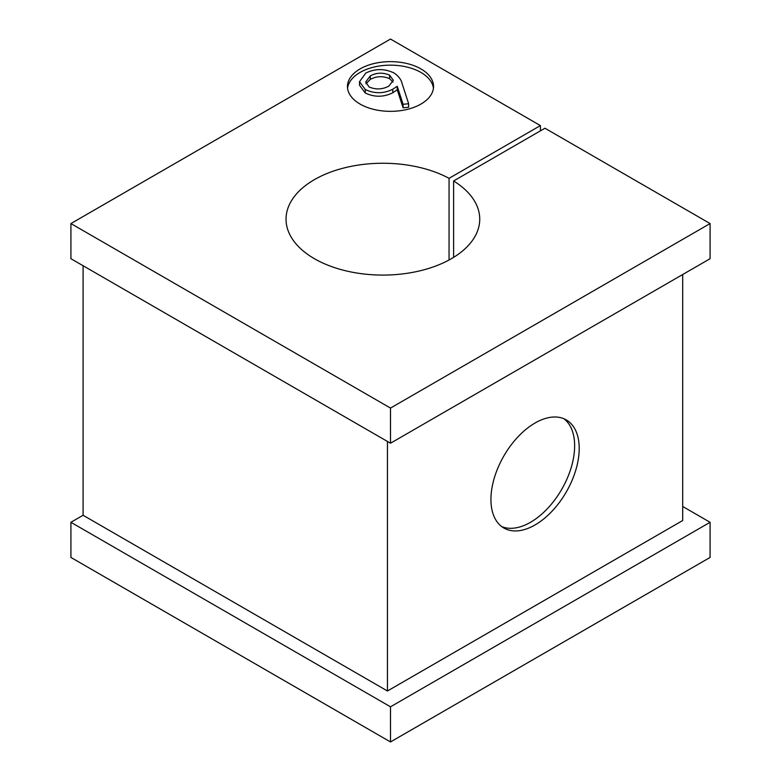 <?xml version="1.0" encoding="UTF-8"?>
<svg xmlns="http://www.w3.org/2000/svg" width="781" height="781" viewBox="0 0 781 781"><rect width="100%" height="100%" fill="white"/><g stroke="black" fill="none" stroke-linecap="round" stroke-linejoin="round"><path stroke-width="1.17" d="M540.403 130.866L540.403 125.595L449.055 178.332A96.844 55.92 0 0 0 344.343 167.876A96.844 55.92 0 0 0 286.041 219.168A96.844 55.92 0 0 0 314.411 258.706A96.844 55.92 0 0 0 419.953 270.822A96.844 55.92 0 0 0 479.739 219.168A96.844 55.92 0 0 0 453.615 180.967L453.615 257.369M420.939 68.923A43.043 24.855 0 0 0 374.031 63.534A43.043 24.855 0 0 0 347.457 86.496A43.043 24.855 0 0 0 360.061 104.068A43.043 24.855 0 0 0 406.969 109.457A43.043 24.855 0 0 0 433.543 86.496A43.043 24.855 0 0 0 420.939 68.923M433.435 88.253A43.043 24.855 0 0 0 420.939 72.438A43.043 24.855 0 0 0 375.446 66.727A43.043 24.855 0 0 0 347.565 88.253M579.209 448.489A62.412 36.033 -60 0 1 551.962 511.301A62.412 36.033 -60 0 1 503.872 528.024A62.412 36.033 -60 0 1 490.937 499.45A62.412 36.033 -60 0 1 518.184 436.638A62.412 36.033 -60 0 1 566.284 419.914A62.412 36.033 -60 0 1 579.209 448.489M501.666 526.56A62.412 36.033 120 0 0 548.877 507.064A62.412 36.033 120 0 0 574.64 445.853A62.412 36.033 120 0 0 563.911 418.743M449.055 260.005L449.055 178.332M453.615 180.967L544.962 128.23L710.085 223.561L710.085 258.706L390.5 443.217L70.915 258.706L70.915 223.561L390.5 39.05L540.403 125.595M682.692 506.478L710.085 522.294L710.085 557.439L390.5 741.95L70.915 557.439L70.915 522.294L390.5 706.805L710.085 522.294M682.692 274.522L682.692 520.537L387.454 690.99L387.454 441.46M83.089 265.735L83.089 515.265L387.454 690.99M83.089 515.265L70.915 522.294M408.648 103.727L408.648 107.241L403.094 107.817L397.226 89.776L392.775 92.754C383.676 97.274 374.509 97.361 365.264 93.017L359.494 85.197L359.494 81.683L365.82 73.033C375.173 68.484 384.564 68.464 393.995 72.965C398.554 76.06 401.268 79.652 402.147 83.743L408.648 103.727L403.094 104.303L397.226 86.261L392.775 89.239C383.676 93.759 374.509 93.847 365.264 89.503L359.494 81.683M710.085 223.561L390.5 408.072L390.5 443.217M390.5 706.805L390.5 741.95M390.5 408.072L70.915 223.561M388.85 86.095L393.341 80.316L389.621 75.171C382.983 72.33 376.54 72.565 370.292 75.864L365.693 82.083L369.14 87.003C375.964 89.805 382.534 89.503 388.85 86.095M365.264 89.503L365.264 93.017M392.775 89.239L392.775 92.754M397.226 86.261L397.226 89.776M403.094 104.303L403.094 107.817M392.98 82.093L389.621 78.686C382.983 75.845 376.54 76.079 370.292 79.379L366.006 83.801M389.621 75.171L389.621 78.686M370.292 75.864L370.292 79.379"/></g></svg>

